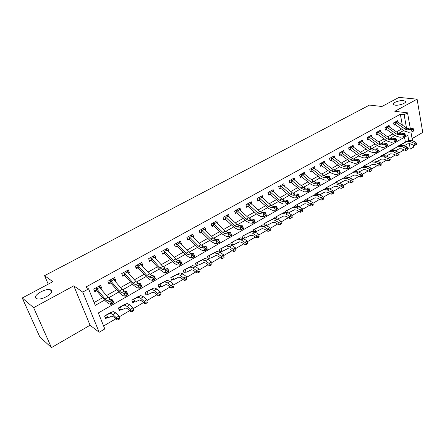 <?xml version="1.0" encoding="UTF-8"?>
<svg xmlns="http://www.w3.org/2000/svg" width="445" height="445" viewBox="0 0 445 445"><rect width="100%" height="100%" fill="white"/><g stroke="black" fill="none" stroke-linecap="round" stroke-linejoin="round"><path stroke-width="0.67" d="M51.186 290.184C55.23 292.654 41.669 300.776 36.807 298.717L36.067 298.317C32.263 295.658 45.863 287.765 50.53 289.84L51.186 290.184M403.504 100.653L405.25 101.182C407.542 102.606 399.493 105.782 395.127 105.165L393.458 104.653C391.166 103.218 399.109 100.075 403.504 100.653M408.727 140.386L407.82 135.319L98.334 312.946L104.809 328.938L99.174 332.254L82.731 292.092L88.588 288.861L95.269 305.365L104.636 300.052M90.074 325.234L73.781 285.84L33.631 307.667L22.25 297.989L39.755 336.832L51.448 347.617L90.074 325.234L99.174 332.254M412.098 138.606L422.75 132.432L417.099 99.185L394.81 111.306L407.537 112.835L410.368 128.828M413.238 145.064L413.605 147.139L410.284 149.092L409.294 143.557M407.831 148.669L410.284 149.092M103.607 325.963L115.656 318.904M119.238 316.801L129.701 310.671M133.272 308.58L143.446 302.617M147.006 300.531L156.913 294.729M160.456 292.649L170.096 287.003M173.628 284.934L183.012 279.432M186.533 277.368L195.667 272.017M199.171 269.965L208.071 264.747M211.559 262.706L220.225 257.627M223.718 255.58L232.145 250.641M235.639 248.594L243.832 243.793M247.325 241.746L255.297 237.079M258.784 235.032L266.538 230.488M270.032 228.441L277.569 224.024M281.062 221.977L288.393 217.683M291.881 215.636L299.018 211.453M302.505 209.411L309.447 205.345M312.935 203.304L319.688 199.343M323.17 197.302L329.745 193.453M333.222 191.411L339.624 187.662M343.095 185.632L349.325 181.977M352.79 179.947L358.854 176.392M362.319 174.368L368.221 170.908M371.675 168.883L377.421 165.512M380.876 163.493L386.471 160.211M389.915 158.192L395.366 154.999M398.803 152.985L404.105 149.876M33.631 307.667L51.448 347.617M22.25 297.989L52.855 281.696L44.572 275.661L369.534 105.07L381.893 106.494L399.004 97.383L417.099 99.185M406.246 146.806L405.885 144.809M405.395 142.127L404.511 137.221M402.024 143.952L397.947 146.144L398.002 146.455M395.227 150.911L399.232 148.775L401.707 148.847L405.573 150.51L405.59 148.28L401.713 146.622L398.014 146.522L390.871 150.66M393.552 148.864L389.403 151.083L389.464 151.406M384.936 153.853L380.72 156.112L380.786 156.44M376.181 158.926L371.892 161.224L371.959 161.563M367.275 164.083L362.914 166.419L362.986 166.764M358.225 169.328L353.786 171.703L353.864 172.059M349.014 174.662L344.497 177.082L344.58 177.444M339.646 180.086L335.052 182.55L335.141 182.945M330.112 185.609L325.44 188.113L325.529 188.513M320.417 191.228L315.655 193.775L315.755 194.176M310.543 196.946L305.698 199.544L305.81 199.983M300.497 202.764L295.563 205.406L295.697 205.924M290.274 208.688L285.245 211.381L285.412 212.009M279.861 214.724L274.743 217.466L274.954 218.25M269.253 220.865L264.041 223.657L264.319 224.653M258.456 227.122L253.144 229.965L253.505 231.239M254.852 231.867L255.285 231.611L254.334 231.572M247.453 233.497L242.041 236.395L242.519 238.025M243.421 238.509L244.233 238.042L242.497 237.958M236.245 239.994L230.727 242.942L231.356 245.034M231.767 245.284L232.969 244.589L231.194 244.489M224.82 246.613L219.196 249.617L219.98 252.137L221.493 251.258L219.669 251.147M213.177 253.361L207.442 256.426L208.254 258.957L209.795 258.055L207.926 257.933M201.312 260.236L195.455 263.362L196.295 265.904L197.869 264.992L195.95 264.847M189.208 267.25L183.24 270.432L184.108 272.991L185.71 272.062L183.735 271.895M176.871 274.404L170.774 277.647L171.675 280.222L173.311 279.271L171.281 279.082M164.283 281.702L158.064 285.006L158.993 287.592L160.662 286.619L158.57 286.413M151.445 289.15L145.092 292.515L146.055 295.113L147.757 294.123L145.604 293.895M138.345 296.748L138.245 296.481L131.859 300.18L132.849 302.789L134.585 301.777L132.365 301.521M124.973 304.502L124.867 304.224L118.348 308.001L119.371 310.627L121.146 309.592L118.854 309.303M111.328 312.423L111.211 312.129L104.553 315.983L105.615 318.626L107.423 317.569L105.059 317.246M402.286 124.95L400.344 114.248L85.879 287.025L88.588 288.861M94.123 302.539L102.695 297.699M106.461 295.575L116.812 289.728M120.578 287.603L130.641 281.93M134.401 279.805L144.174 274.287M147.935 272.168L157.435 266.805M161.19 264.686L170.429 259.474M174.179 257.355L183.156 252.287M186.9 250.173L195.633 245.251M199.371 243.137L207.86 238.348M211.592 236.239L219.852 231.578M223.579 229.475L231.611 224.942M235.327 222.845L243.148 218.434M246.853 216.342L254.462 212.048M258.161 209.957L265.565 205.779M269.253 203.699L276.456 199.633M280.139 197.552L287.153 193.597M290.824 191.522L297.649 187.673M301.315 185.604L307.962 181.855M311.611 179.791L318.086 176.142M321.729 174.084L328.026 170.53M331.659 168.477L337.794 165.017M341.421 162.97L347.395 159.599M351.005 157.558L356.823 154.276M360.428 152.246L366.096 149.047M369.684 147.017L375.207 143.902M378.784 141.883L384.163 138.846M387.728 136.832L392.968 133.878M396.523 131.87L401.629 128.989M397.986 121.913L397.741 120.606L393.619 122.892L394.059 125.245L395.182 124.617L393.953 124.678M389.375 126.753L389.114 125.384L384.925 127.709L385.376 130.079L386.516 129.439L385.264 129.501M380.62 131.67L380.341 130.246L376.081 132.61L376.548 134.991L377.71 134.346L376.431 134.396M371.72 136.671L371.425 135.191L367.086 137.594L367.576 139.986L368.755 139.329L367.448 139.38M362.669 141.766L362.347 140.22L357.941 142.661L358.442 145.07L359.643 144.403L358.314 144.447M353.464 146.945L353.119 145.331L348.635 147.818L349.158 150.238L350.376 149.559L349.019 149.603M344.102 152.218L343.729 150.538L339.168 153.069L339.707 155.5L340.948 154.81L339.563 154.843M334.573 157.591L334.178 155.833L329.534 158.403L330.09 160.851L331.358 160.15L329.94 160.178M324.883 163.059L324.455 161.218L319.727 163.838L320.305 166.297L321.596 165.585L320.144 165.607M315.021 168.633L314.565 166.703L309.748 169.367L310.349 171.842L311.656 171.114L310.176 171.13M304.986 174.307L304.491 172.282L299.591 175.002L300.208 177.488L301.543 176.743L300.03 176.754M294.774 180.091L294.234 177.967L289.244 180.731L289.884 183.234L291.241 182.478L289.695 182.483M284.372 185.988L283.793 183.757L278.709 186.572L279.371 189.086L280.756 188.318L279.171 188.313M273.786 191.995L273.158 189.648L267.979 192.518L268.669 195.049L270.076 194.265L268.452 194.248M263.001 198.131L262.322 195.655L257.049 198.576L257.761 201.118L259.196 200.317L257.533 200.3M251.976 204.338L251.286 201.769L245.913 204.744L246.647 207.303L248.11 206.491L246.402 206.458M240.684 210.624L240.039 208.004L234.565 211.036L235.322 213.611L236.812 212.777L235.066 212.738M229.181 217.027L228.574 214.357L222.995 217.449L223.779 220.036L225.298 219.19L223.507 219.135M217.449 223.557L216.887 220.831L211.203 223.985L212.009 226.583L213.561 225.721L211.72 225.654M205.49 230.215L205.801 230.043L204.978 227.434L199.176 230.649L200.016 233.263L201.596 232.385L199.705 232.301M193.291 237.007L193.681 236.79L192.83 234.165L186.911 237.446L187.779 240.072L189.392 239.176L187.451 239.076M180.854 243.932L181.321 243.671L180.436 241.034L174.401 244.377L175.302 247.019L176.943 246.107L174.952 245.99M168.16 250.997L168.711 250.691L167.798 248.037L161.641 251.447L162.57 254.106L164.244 253.177L162.197 253.038M155.205 258.206L155.845 257.85L154.899 255.185L148.619 258.667L149.576 261.343L151.289 260.386L149.181 260.23M141.988 265.565L142.717 265.159L141.738 262.478L135.325 266.032L136.315 268.724L138.061 267.751L135.892 267.573M128.494 273.08L129.311 272.618L128.305 269.926L121.758 273.553L122.781 276.256L124.567 275.266L122.331 275.06M114.71 280.751L115.633 280.239L114.588 277.524L107.901 281.229L108.964 283.949L110.783 282.937L108.474 282.709M100.637 288.582L101.66 288.015L100.581 285.29L93.75 289.072L94.846 291.809L96.704 290.774L94.323 290.513M44.572 275.661L48.227 284.16M73.781 285.84L82.731 292.092M400.344 114.248L404.132 114.715L407.537 112.835M410.924 131.987L412.487 140.815M406.496 127.921L404.132 114.715M108.424 297.905L118.776 292.037M122.559 289.89L132.616 284.194M136.398 282.047L146.166 276.506M149.943 274.365L159.438 268.986M163.209 266.844L172.438 261.61M176.209 259.474L185.176 254.39M188.941 252.254L197.663 247.309M201.424 245.178L209.901 240.372M213.656 238.242L221.899 233.569M225.648 231.445L233.664 226.9M237.408 224.775L245.206 220.353M248.939 218.239L256.526 213.939M260.253 211.826L267.634 207.637M271.35 205.534L278.537 201.457M282.241 199.354L289.233 195.394M292.932 193.297L299.735 189.436M303.423 187.345L310.048 183.59M313.731 181.504L320.172 177.85M323.843 175.769L330.123 172.209M333.783 170.135L339.891 166.675M343.54 164.606L349.492 161.229M353.13 159.165L358.92 155.883M362.553 153.825L368.193 150.627M371.809 148.574L377.304 145.459M380.909 143.418L386.26 140.381M389.859 138.345L395.071 135.386M398.653 133.355L403.732 130.48M228.919 216.782L229.347 216.938M217.071 223.19L217.688 223.423M204.978 229.709L205.801 230.043M192.635 236.345L193.681 236.79M180.036 243.087L181.321 243.671M167.17 249.951L168.711 250.691M154.003 256.915L155.845 257.85M140.481 263.952L142.717 265.159M126.87 271.211L129.311 272.618M113.175 278.731L115.633 280.239M99.191 286.396L101.66 288.015M397.836 121.808L396.117 122.764L394.743 122.269L396.623 121.224L406.813 128.143L409.539 128.944L413.071 128.438L411.347 129.423L413.066 129.712L413.405 130.669L414.095 130.274L413.755 129.317L413.066 129.712M396.117 122.764L405.095 129.117L407.82 129.923L411.347 129.423L412.192 131.815L408.666 132.299L404.583 131.086L395.182 124.617M414.095 130.274L413.917 130.824L412.192 131.815L413.405 130.669M395.049 122.264L395.488 124.645M413.755 129.317L413.071 128.438M403.965 145.838L407.809 143.78L410.301 143.83L414.178 145.454L414.206 143.234L410.323 141.616L406.608 141.543L399.393 145.721M415.747 144.035L415.73 144.925L416.414 144.525L416.425 143.635L415.747 144.035L414.206 143.234L415.914 142.239L412.031 140.626L408.31 140.559L399.343 145.454M415.914 142.239L416.425 143.635M415.73 144.925L414.178 145.454M389.186 126.614L387.434 127.587L386.065 127.075L387.979 126.018L398.164 133.044L400.884 133.867L404.394 133.383L402.642 134.384L404.366 134.679L404.711 135.647L405.412 135.247L405.067 134.279L404.366 134.679M387.434 127.587L396.417 134.034L399.137 134.863L402.642 134.384L403.498 136.793L399.994 137.255L395.922 136.003L386.516 129.439M405.412 135.247L405.25 135.792L403.498 136.793L404.711 135.647M386.371 127.075L386.827 129.467M405.067 134.279L404.394 133.383M380.386 131.498L378.612 132.488L377.243 131.965L379.185 130.886L389.369 138.028L392.078 138.873L395.566 138.417L393.786 139.435L395.516 139.736L395.866 140.709L396.578 140.303L396.228 139.329L395.516 139.736M378.612 132.488L387.595 139.035L390.298 139.886L393.786 139.435L394.659 141.86L391.172 142.3L387.117 141.004L377.71 134.346M396.578 140.303L396.439 140.843L394.659 141.86L395.866 140.709M377.549 131.965L378.022 134.373M396.228 139.329L395.566 138.417M371.442 136.47L369.634 137.472L368.271 136.938L370.246 135.842L380.425 143.095L383.123 143.969L386.588 143.54L384.775 144.575L386.51 144.881L386.866 145.86L387.595 145.443L387.239 144.469L386.51 144.881M369.634 137.472L378.617 144.119L381.315 144.998L384.775 144.575L385.659 147.017L382.199 147.423L378.161 146.094L368.755 139.329M387.595 145.443L387.473 145.977L385.659 147.017L386.866 145.86M368.577 136.938L369.066 139.363M387.239 144.469L386.588 143.54M407.142 149.086L407.136 149.976L407.826 149.57L407.831 148.68L407.142 149.086L405.59 148.28L407.32 147.262L403.448 145.615L399.743 145.521L390.821 150.388M407.32 147.262L407.831 148.68M407.136 149.976L405.573 150.51M386.343 156.073L390.504 153.853L392.968 153.948L396.829 155.644L396.823 153.408L392.957 151.717L389.28 151.584L382.211 155.678M398.386 154.22L398.386 155.116L399.093 154.704L399.093 153.809L398.386 154.22L396.823 153.408L398.587 152.374L394.721 150.688L391.038 150.56L382.155 155.405M398.587 152.374L399.093 153.809M398.386 155.116L396.829 155.644M377.304 161.324L381.632 159.021L384.085 159.132L387.929 160.873L387.907 158.626L384.052 156.896L380.397 156.729L373.344 160.506L373.405 160.812M389.486 159.449L389.492 160.345L390.209 159.927L390.204 159.026L389.486 159.449L387.907 158.626L389.703 157.575L385.843 155.85L382.183 155.694L373.344 160.506M389.703 157.575L390.204 159.026M389.492 160.345L387.929 160.873M362.347 141.521L360.506 142.539L359.143 142L361.156 140.881L371.325 148.246L374.011 149.147L377.455 148.747L375.608 149.798L377.354 150.115L377.71 151.1L378.45 150.677L378.089 149.692L377.354 150.115M360.506 142.539L369.483 149.286L372.17 150.193L375.608 149.798L376.509 152.257L373.071 152.641L369.05 151.272L359.643 144.403M378.45 150.677L378.35 151.2L376.509 152.257L377.71 151.1M359.449 142L359.955 144.436M378.089 149.692L377.455 148.747M368.11 166.664L372.604 164.277L375.04 164.411L378.879 166.191L378.84 163.932L374.99 162.164L371.358 161.963L364.388 165.69L364.461 166.046M380.43 164.761L380.442 165.668L381.176 165.24L381.159 164.333L380.43 164.761L378.84 163.932L380.664 162.864L376.815 161.101L373.177 160.906L364.388 165.69M380.664 162.864L381.159 164.333M380.442 165.668L378.879 166.191M353.091 146.661L351.222 147.701L349.859 147.145L351.906 146.01L362.063 153.492L364.744 154.421L368.154 154.048L366.28 155.116L368.032 155.444L368.399 156.434L369.15 156.006L368.783 155.01L368.032 155.444M351.222 147.701L360.194 154.554L362.87 155.483L366.28 155.116L367.197 157.597L363.788 157.947L359.777 156.534L350.376 149.559M369.15 156.006L369.072 156.518L367.197 157.597L368.399 156.434M350.165 147.145L350.688 149.592M368.783 155.01L368.154 154.048M343.674 151.89L341.771 152.946L340.414 152.379L342.494 151.222L352.646 158.826L355.31 159.783L358.698 159.438L356.784 160.534L358.542 160.862L358.915 161.863L359.682 161.424L359.31 160.422L358.542 160.862M341.771 152.946L350.738 159.905L353.408 160.868L356.784 160.534L357.719 163.026L354.337 163.348L350.343 161.897L340.948 154.81M359.682 161.424L359.627 161.93L357.719 163.026L358.915 161.863M340.72 152.379L341.265 154.843M359.31 160.422L358.698 159.438M334.095 157.213L332.159 158.287L330.802 157.702L332.921 156.529L343.056 164.261L345.709 165.245L349.064 164.934L347.117 166.041L348.886 166.38L349.264 167.387L350.043 166.942L349.664 165.935L348.886 166.38M332.159 158.287L341.12 165.356L343.774 166.347L347.117 166.041L348.068 168.555L344.719 168.844L340.742 167.348L331.358 160.15M350.043 166.942L350.015 167.442L348.068 168.555L349.264 167.387M331.108 157.708L331.67 160.183M349.664 165.935L349.064 164.934M324.344 162.625L322.369 163.721L321.017 163.126L323.176 161.93L333.299 169.784L335.942 170.802L339.262 170.518L337.277 171.653L339.057 171.998L339.44 173.01L340.236 172.56L339.847 171.547L339.057 171.998M322.369 163.721L331.325 170.902L333.961 171.926L337.277 171.653L338.245 174.179L334.929 174.44L330.974 172.899L321.596 165.585M340.236 172.56L340.225 173.049L338.245 174.179L339.44 173.01M321.323 163.131L321.907 165.623M339.847 171.547L339.262 170.518M314.42 168.138L312.412 169.256L311.061 168.644L313.258 167.426L323.359 175.413L325.99 176.459L329.278 176.214L327.259 177.36L329.044 177.716L329.439 178.74L330.246 178.278L329.851 177.255L329.044 177.716M312.412 169.256L321.351 176.548L323.977 177.605L327.259 177.36L328.243 179.913L324.961 180.136L321.029 178.545L311.656 171.114M330.246 178.278L330.257 178.757L328.243 179.913L329.439 178.74M311.372 168.649L311.973 171.153M329.851 177.255L329.278 176.214M358.748 172.098L363.426 169.617L365.846 169.779L369.673 171.598L369.611 169.334L365.779 167.52L362.163 167.287L355.277 170.963L355.366 171.386M371.213 170.174L371.236 171.08L371.981 170.641L371.959 169.734L371.213 170.174L369.611 169.334L371.469 168.243L367.631 166.441L364.016 166.219L355.277 170.963M371.469 168.243L371.959 169.734M371.236 171.08L369.673 171.598M349.225 177.627L354.087 175.057L356.49 175.241L360.305 177.099L360.222 174.829L356.401 172.971L352.813 172.705L346.01 176.331L346.127 176.849M361.835 175.675L361.868 176.587L362.625 176.142L362.592 175.23L361.835 175.675L360.222 174.829L362.113 173.722L358.286 171.876L354.698 171.614L346.01 176.331M362.113 173.722L362.592 175.23M361.868 176.587L360.305 177.099M339.529 183.257L344.58 180.592L346.966 180.798L350.766 182.706L350.666 180.42L346.855 178.523L343.295 178.222L336.587 181.788L336.732 182.428M352.29 181.276L352.329 182.189L353.102 181.738L353.063 180.826L352.29 181.276L350.666 180.42L352.59 179.296L348.78 177.405L345.214 177.11L336.587 181.788M352.59 179.296L353.063 180.826M352.329 182.189L350.766 182.706M329.662 188.98L334.907 186.221L337.271 186.455L341.059 188.407L340.937 186.116L337.143 184.169L333.611 183.83L326.992 187.339L327.181 188.135M342.578 186.978L342.628 187.896L343.406 187.434L343.362 186.522L342.578 186.978L340.937 186.116L342.895 184.97L339.096 183.034L335.558 182.7L326.992 187.339M342.895 184.97L343.362 186.522M342.628 187.896L341.059 188.407M319.616 194.815L325.056 191.956L327.403 192.212L331.18 194.209L331.03 191.912L327.253 189.92L323.749 189.542L317.235 192.991L317.474 193.981M332.688 192.785L332.743 193.703L333.539 193.236L333.483 192.318L332.688 192.785L331.03 191.912L333.027 190.744L329.244 188.763L325.734 188.391L317.235 192.991M333.027 190.744L333.483 192.318M332.743 193.703L331.18 194.209M304.313 173.75L302.272 174.885L300.926 174.256L303.162 173.022L313.247 181.143L315.861 182.222L319.115 182.011L317.057 183.179L318.848 183.546L319.249 184.575L320.072 184.102L319.671 183.073L318.848 183.546M302.272 174.885L311.2 182.3L313.808 183.385L317.057 183.179L318.058 185.749L314.81 185.938L310.899 184.302L301.543 176.743M320.072 184.102L320.111 184.569L318.058 185.749L319.249 184.575M301.232 174.268L301.86 176.787M319.671 183.073L319.115 182.011M309.381 200.751L315.032 197.791L317.357 198.075L321.118 200.122L320.945 197.814L317.185 195.778L313.714 195.355L307.3 198.743L307.606 199.972M322.614 198.698L322.681 199.616L323.493 199.143L323.426 198.22L322.614 198.698L320.945 197.814L322.981 196.623L319.21 194.599L315.733 194.187L307.3 198.743M322.981 196.623L323.426 198.22M322.681 199.616L321.118 200.122M294.028 179.463L291.948 180.62L290.607 179.98L292.882 178.718L302.945 186.978L305.543 188.085L308.758 187.912L306.666 189.103L308.463 189.481L308.869 190.516L309.709 190.037L309.297 188.997L308.463 189.481M291.948 180.62L300.859 188.157L303.457 189.275L306.666 189.103L307.684 191.689L304.469 191.845L300.586 190.16L291.241 182.478M309.709 190.037L309.776 190.493L307.684 191.689L308.869 190.516M290.913 179.991L291.558 182.522M309.297 188.997L308.758 187.912M298.962 206.797L304.825 203.732L307.128 204.044L310.871 206.141L310.677 203.827L306.928 201.735L303.384 201.329L297.188 204.6L297.577 206.113M312.357 204.717L312.434 205.64L313.258 205.156L313.185 204.233L312.357 204.717L310.677 203.827L312.746 202.614L308.997 200.539L305.554 200.083L297.188 204.6M312.746 202.614L313.185 204.233M312.434 205.64L310.871 206.141M283.548 185.281L281.435 186.461L280.094 185.804L282.414 184.519L292.454 192.919L295.035 194.065L298.211 193.925L296.081 195.144L297.883 195.522L298.295 196.568L299.151 196.078L298.734 195.038L297.883 195.522M281.435 186.461L290.329 194.12L292.91 195.272L296.081 195.144L297.115 197.747L293.939 197.858L290.079 196.123L280.756 188.318M299.151 196.078L299.246 196.529L297.115 197.747L298.295 196.568M280.406 185.815L281.073 188.363M298.734 195.038L298.211 193.925M288.343 212.955L294.429 209.784L296.709 210.123L300.431 212.271L300.214 209.951L296.487 207.809L292.977 207.359L286.897 210.557L287.387 212.432M301.91 210.847L301.994 211.776L302.839 211.28L302.75 210.352L301.91 210.847L300.214 209.951L302.322 208.716L298.589 206.586L295.18 206.091L286.897 210.557M302.322 208.716L302.75 210.352M301.994 211.776L300.431 212.271M272.88 191.211L270.721 192.407L269.392 191.734L271.756 190.427L281.763 198.976L284.327 200.15L287.464 200.055L285.29 201.29L287.103 201.685L287.526 202.736L288.393 202.236L287.971 201.185L287.103 201.685M270.721 192.407L279.605 200.2L282.163 201.385L285.29 201.29L286.346 203.916L283.215 203.994L279.382 202.202L270.076 194.265M288.393 202.236L288.516 202.675L286.346 203.916L287.526 202.736M269.703 191.751L270.393 194.309M287.971 201.185L287.464 200.055M277.396 219.146L283.843 215.947L286.102 216.32L289.801 218.517L289.556 216.187L285.851 213.995L282.486 213.45L276.412 216.626L277.035 218.934M291.264 217.093L291.364 218.028L292.22 217.522L292.126 216.593L291.264 217.093L289.556 216.187L291.703 214.929L287.993 212.749L284.622 212.209L276.412 216.626M291.703 214.929L292.126 216.593M291.364 218.028L289.801 218.517M262.01 197.246L259.813 198.464L258.489 197.78L260.892 196.445L270.872 205.139L273.419 206.358L276.512 206.296L274.298 207.559L276.111 207.96L276.545 209.022L277.43 208.516L277.001 207.453L276.111 207.96M259.813 198.464L268.669 206.391L271.211 207.609L274.298 207.559L275.372 210.207L272.284 210.24L268.48 208.393L259.196 200.317M277.43 208.516L277.585 208.939L275.372 210.207L276.545 209.022M258.795 197.791L259.513 200.367M277.001 207.453L276.512 206.296M273.002 222.255L275.288 222.628L278.965 224.881L278.698 222.544L275.01 220.297L271.684 219.702L265.737 222.812L266.433 225.304L267.189 225.259L273.002 222.255M280.422 223.462L280.528 224.397L281.401 223.885L281.296 222.945L280.422 223.462L278.698 222.544L280.884 221.26L277.196 219.029L273.859 218.445L265.737 222.812M266.433 225.304L266.132 225.309M280.884 221.26L281.296 222.945M280.528 224.397L278.965 224.881M250.936 203.398L248.699 204.639L247.376 203.932L249.829 202.575L259.774 211.425L262.3 212.677L265.348 212.66L266.444 215.324L264.185 216.615L261.143 216.604L257.366 214.707L248.11 206.491M248.699 204.639L257.533 212.699L260.052 213.956L263.09 213.95L265.348 212.66L265.821 213.845L264.914 214.362L265.353 215.43L266.255 214.913L265.821 213.845M247.687 203.955L248.427 206.541M265.353 215.43L264.185 216.615L263.09 213.95L264.914 214.362M266.255 214.913L266.444 215.324M262.01 228.652L264.269 229.058L267.923 231.367L267.629 229.019L263.968 226.722L260.681 226.077L254.863 229.103L255.58 231.611L256.331 231.578L262.01 228.652M269.37 229.948L269.486 230.888L270.376 230.365L270.26 229.425L269.37 229.948L267.629 229.019L269.859 227.718L266.193 225.426L262.9 224.792L254.863 229.103M255.58 231.611L255.285 231.611M269.859 227.718L270.26 229.425M269.486 230.888L267.923 231.367M239.649 209.662L237.369 210.93L236.056 210.207L238.553 208.827L248.466 217.833L250.969 219.124L253.967 219.151L255.08 221.833L252.782 223.145L249.784 223.095L246.046 221.137L236.812 212.777M237.369 210.93L246.174 219.129L248.672 220.425L251.664 220.464L253.967 219.151L254.418 220.358L253.494 220.887L253.945 221.96L254.863 221.432L254.418 220.358M236.362 210.229L237.129 212.832M253.945 221.96L252.782 223.145L251.664 220.464L253.494 220.887M254.863 221.432L255.08 221.833M228.152 216.053L225.821 217.344L224.519 216.604L227.061 215.191L236.935 224.363L239.41 225.693L242.364 225.765L243.498 228.469L241.157 229.809L238.209 229.709L234.504 227.695L225.298 219.19M225.821 217.344L234.604 225.687L237.074 227.022L240.016 227.106L242.364 225.765L242.792 227L241.852 227.54L242.308 228.619L243.248 228.085L242.792 227M224.825 216.626L225.615 219.246M242.308 228.619L241.157 229.809L240.016 227.106L241.852 227.54M243.248 228.085L243.498 228.469M216.42 222.567L214.051 223.88L212.755 223.123L215.347 221.682L225.176 231.022L227.629 232.396L230.532 232.513L231.689 235.233L229.297 236.607L226.399 236.456L222.734 234.382L213.561 225.721M214.051 223.88L222.8 232.373L225.248 233.747L228.135 233.881L230.532 232.513L230.938 233.775L229.982 234.32L230.443 235.416L231.4 234.865L230.938 233.775M213.06 223.145L213.878 225.782M230.443 235.416L229.297 236.607L228.135 233.881L229.982 234.32M231.4 234.865L231.689 235.233M204.466 229.203L202.047 230.549L200.756 229.77L203.404 228.302L213.188 237.814L215.614 239.226L218.462 239.393L219.641 242.136L217.199 243.537L214.362 243.337L210.73 241.196L201.596 232.385M202.047 230.549L210.763 239.188L213.183 240.612L216.02 240.79L218.462 239.393L218.845 240.684L217.866 241.24L218.339 242.341L219.318 241.785L218.845 240.684M201.068 229.798L201.913 232.446M218.339 242.341L217.199 243.537L216.02 240.79L217.866 241.24M219.318 241.785L219.641 242.136M192.273 235.978L189.809 237.346L188.524 236.551L191.228 235.055L200.956 244.744L203.359 246.196L206.146 246.419L207.348 249.183L204.861 250.607L202.08 250.357L198.487 248.149L189.392 239.176M189.809 237.346L198.481 246.146L200.879 247.609L203.654 247.837L206.146 246.419L206.508 247.732L205.507 248.304L205.99 249.411L206.986 248.844L206.508 247.732M188.836 236.579L189.709 239.238M205.99 249.411L204.861 250.607L203.654 247.837L205.507 248.304M206.986 248.844L207.348 249.183M179.836 242.881L177.321 244.283L176.048 243.465L178.801 241.935L188.48 251.809L190.855 253.311L193.581 253.583L194.804 256.365L192.262 257.822L189.548 257.516L185.999 255.246L176.943 246.107M177.321 244.283L185.954 253.238L188.324 254.746L191.033 255.03L193.581 253.583L193.914 254.929L192.896 255.508L193.391 256.626L194.409 256.047L193.914 254.929M176.354 243.493L177.26 246.168M193.391 256.626L192.262 257.822L191.033 255.03L192.896 255.508M194.409 256.047L194.804 256.365M167.148 249.929L164.583 251.358L163.321 250.518L166.13 248.961L175.753 259.018L178.089 260.564L180.753 260.892L182.005 263.701L179.413 265.187L176.754 264.825L173.255 262.483L164.244 253.177M164.583 251.358L173.172 260.481L175.508 262.033L178.156 262.378L180.753 260.892L181.065 262.272L180.025 262.867L180.525 263.991L181.566 263.396L181.065 262.272M163.627 250.552L164.561 253.244M180.525 263.991L179.413 265.187L178.156 262.378L180.025 262.867M181.566 263.396L182.005 263.701M154.204 257.121L151.584 258.578L150.332 257.716L153.197 256.125L162.759 266.377L165.062 267.973L167.659 268.357L168.933 271.189L166.285 272.707L163.699 272.29L160.25 269.87L151.289 260.386M151.584 258.578L160.128 267.868L162.425 269.475L165.006 269.87L167.659 268.357L167.943 269.77L166.881 270.376L167.392 271.511L168.455 270.905L167.943 269.77M150.638 257.75L151.606 260.459M167.392 271.511L166.285 272.707L165.006 269.87L166.881 270.376M168.455 270.905L168.933 271.189M140.242 263.752L140.108 263.384M140.993 264.458L138.317 265.943L137.077 265.064L140.003 263.44L149.492 273.892L151.767 275.538L154.287 275.983L155.589 278.837L152.885 280.383L150.371 279.905L146.972 277.413L138.061 267.751M138.317 265.943L146.806 275.416L149.069 277.068L151.578 277.524L154.287 275.983L154.543 277.424L153.464 278.042L153.987 279.187L155.066 278.57L154.543 277.424M137.377 265.098L138.378 267.823M153.987 279.187L152.885 280.383L151.578 277.524L153.464 278.042M155.066 278.57L155.589 278.837M250.813 235.171L253.044 235.611L256.67 237.975L256.348 235.622L252.71 233.263L249.467 232.574L243.788 235.516L244.528 238.042L245.262 238.019L250.813 235.171M258.1 236.562L258.228 237.502L259.14 236.968L259.012 236.028L258.1 236.562L256.348 235.622L258.623 234.292L254.979 231.945L251.725 231.267L243.788 235.516M244.528 238.042L244.233 238.042M258.623 234.292L259.012 236.028M258.228 237.502L256.67 237.975M239.399 241.819L241.596 242.291L245.201 244.717L244.845 242.353L241.235 239.938L238.036 239.199L232.501 242.052L233.269 244.589L233.992 244.578L239.399 241.819M246.613 243.304L246.753 244.249L247.681 243.704L247.542 242.759L246.613 243.304L244.845 242.353L247.164 240.995L243.548 238.592L240.339 237.864L232.501 242.052M233.269 244.589L232.969 244.589M247.164 240.995L247.542 242.759M246.753 244.249L245.201 244.717M227.762 248.588L229.926 249.1L233.503 251.586L233.119 249.217L229.537 246.741L226.383 245.946L220.998 248.716L221.788 251.264L222.5 251.264L227.762 248.588M234.904 250.179L235.055 251.125L236 250.568L235.85 249.623L234.904 250.179L233.119 249.217L235.483 247.837L231.895 245.367L228.736 244.589L220.998 248.716M221.788 251.264L221.493 251.258M235.483 247.837L235.85 249.623M235.055 251.125L233.503 251.586M215.897 255.497L218.028 256.047L221.571 258.595L221.154 256.22L217.605 253.678L214.501 252.827L209.272 255.502L210.09 258.067L210.785 258.078L215.897 255.497M222.956 257.188L223.123 258.139L224.085 257.572L223.918 256.62L222.956 257.188L221.154 256.22L223.568 254.807L220.008 252.282L216.899 251.442L209.272 255.502M210.09 258.067L209.795 258.055M223.568 254.807L223.918 256.62M223.123 258.139L221.571 258.595M203.799 262.539L205.89 263.129L209.406 265.743L208.955 263.362L205.434 260.753L202.386 259.847L197.319 262.422L198.164 265.003L198.843 265.025L203.799 262.539M210.769 264.341L210.947 265.292L211.931 264.714L211.753 263.763L210.769 264.341L208.955 263.362L211.414 261.921L207.887 259.329L204.828 258.434L197.319 262.422M198.164 265.003L197.869 264.992M211.753 263.763L211.931 264.714M210.947 265.292L209.406 265.743M191.456 269.726L193.508 270.354L196.99 273.035L196.506 270.649L193.019 267.973L190.026 267.011L185.131 269.481L186.004 272.073L186.7 272.095L191.456 269.726M198.337 271.639L198.531 272.596L199.532 272.006L199.343 271.05L198.337 271.639L196.506 270.649L199.015 269.175L195.522 266.516L192.518 265.565L185.131 269.481M186.004 272.073L185.71 272.062M199.343 271.05L199.532 272.006M198.531 272.596L196.99 273.035M178.862 277.057L180.876 277.73L184.319 280.478L183.802 278.081L180.353 275.338L177.416 274.315L172.699 276.679L173.606 279.282L174.279 279.321L178.862 277.057M185.648 279.087L185.854 280.044L186.878 279.443L186.672 278.481L185.648 279.087L183.802 278.081L186.36 276.584L182.906 273.853L179.958 272.841L172.699 276.679M173.606 279.282L173.311 279.271M186.672 278.481L186.878 279.443M185.854 280.044L184.319 280.478M166.013 284.539L167.988 285.251L171.392 288.071L170.83 285.673L167.42 282.859L164.55 281.768L160.022 284.021L160.957 286.636L161.613 286.691L166.013 284.539M172.699 286.686L172.921 287.648L173.967 287.031L173.745 286.074L172.699 286.686L170.83 285.673L173.45 284.144L170.029 281.34L167.142 280.267L160.022 284.021M160.957 286.636L160.662 286.619M173.745 286.074L173.967 287.031M172.921 287.648L171.392 288.071M152.902 292.17L154.827 292.932L158.192 295.825L157.591 293.422L154.226 290.535L151.417 289.378L147.084 291.514L148.046 294.145L148.686 294.212L152.902 292.17M159.477 294.445L159.716 295.408L160.779 294.785L160.545 293.822L159.477 294.445L157.591 293.422L160.261 291.859L156.885 288.983L154.065 287.843L147.084 291.514M148.046 294.145L147.757 294.123M160.545 293.822L160.779 294.785M159.716 295.408L158.192 295.825M126.925 271.367L126.714 270.805M127.504 271.951L124.767 273.469L123.543 272.562L126.53 270.905L135.948 281.563L138.184 283.259L140.637 283.765L141.961 286.641L139.202 288.226L136.76 287.681L133.417 285.111L124.567 275.266M124.767 273.469L133.205 283.12L135.436 284.822L137.867 285.345L140.637 283.765L140.859 285.245L139.752 285.874L140.286 287.031L141.393 286.396L140.859 285.245M123.843 272.601L124.878 275.338M140.286 287.031L139.202 288.226L137.867 285.345L139.752 285.874M141.393 286.396L141.961 286.641M139.513 299.963L141.388 300.776L144.708 303.746L144.074 301.332L140.748 298.367L138.006 297.143L133.878 299.157L134.88 301.799L135.469 301.899L139.513 299.963M145.977 302.372L146.227 303.334L147.317 302.695L147.067 301.732L145.977 302.372L144.074 301.332L146.8 299.735L143.468 296.787L140.709 295.575L133.878 299.157M134.88 301.799L134.585 301.777M147.067 301.732L147.317 302.695M146.227 303.334L144.708 303.746M113.353 279.193L113.041 278.381M113.731 279.599L110.939 281.151L109.726 280.222L112.774 278.531L122.114 289.4L124.316 291.147L126.686 291.72L128.043 294.618L125.223 296.236L122.859 295.63L119.572 292.977L110.783 282.937M110.939 281.151L119.316 290.986L121.502 292.743L123.86 293.333L126.686 291.72L126.881 293.233L125.751 293.878L126.297 295.041L127.426 294.395L126.881 293.233M110.026 280.261L111.094 283.014M126.297 295.041L125.223 296.236L123.86 293.333L125.751 293.878M127.426 294.395L128.043 294.618M125.84 307.923L127.665 308.78L130.941 311.834L130.268 309.414L126.986 306.371L124.316 305.075L120.406 306.961L121.435 309.62L122.008 309.731L125.84 307.923M132.187 310.465L132.454 311.433L133.567 310.777L133.3 309.809L132.187 310.465L130.268 309.414L133.049 307.784L129.762 304.758L127.081 303.473L120.406 306.961M121.435 309.62L121.146 309.592M133.3 309.809L133.049 307.784L133.722 310.198L133.567 310.777M132.454 311.433L130.941 311.834M99.53 287.259L99.079 286.118M99.663 287.414L96.815 288.994L95.614 288.043L98.729 286.313L107.985 297.399L110.143 299.207L112.435 299.847L113.82 302.767L110.933 304.419L108.652 303.746L105.432 301.009L96.704 290.774M96.815 288.994L105.12 299.023L107.273 300.837L109.542 301.493L112.435 299.847L112.596 301.393L111.439 302.055L111.995 303.223L113.152 302.567L112.596 301.393M95.914 288.087L97.021 290.852M111.995 303.223L110.933 304.419L109.542 301.493L111.439 302.055M113.152 302.567L113.82 302.767M111.879 316.056L113.653 316.962L116.879 320.094L116.156 317.669L112.93 314.543L110.332 313.174L106.644 314.926L107.712 317.597L108.263 317.73L111.879 316.056M118.097 318.731L118.381 319.705L119.521 319.037L119.232 318.064L118.097 318.731L116.156 317.669L119.004 316.006L115.761 312.896L113.152 311.539L106.644 314.926M107.712 317.597L107.423 317.569M119.232 318.064L119.004 316.006L119.716 318.425L119.521 319.037M118.381 319.705L116.879 320.094M406.813 128.143L405.095 129.117M409.539 128.944L407.82 129.923M410.323 141.616L412.031 140.626M406.485 141.605L408.187 140.62M398.164 133.044L396.417 134.034M400.884 133.867L399.137 134.863M389.369 138.028L387.595 139.035M392.078 138.873L390.298 139.886M380.425 143.095L378.617 144.119M383.123 143.969L381.315 144.998M401.713 146.622L403.448 145.615M397.891 146.583L399.621 145.582M390.933 150.343L392.651 149.353M392.957 151.717L394.721 150.688M389.158 151.645L390.916 150.627M384.052 156.896L385.843 155.85M380.275 156.79L382.066 155.756M373.455 160.461L375.23 159.438L373.444 160.473M371.325 148.246L369.483 149.286M374.011 149.147L372.17 150.193M374.99 162.164L376.815 161.101M371.241 162.024L373.06 160.968M364.5 165.651L366.302 164.606M362.063 153.492L360.194 154.554M364.744 154.421L362.87 155.483M352.646 158.826L350.738 159.905M355.31 159.783L353.408 160.868M343.056 164.261L341.12 165.356M345.709 165.245L343.774 166.347M333.299 169.784L331.325 170.902M335.942 170.802L333.961 171.926M323.359 175.413L321.351 176.548M325.99 176.459L323.977 177.605M365.779 167.52L367.631 166.441M362.046 167.348L363.899 166.274M355.388 170.924L357.224 169.862M356.401 172.971L358.286 171.876M352.696 172.766L354.582 171.675M346.121 176.292L347.984 175.213M346.855 178.523L348.78 177.405M343.178 178.278L345.098 177.166M336.693 181.749L338.589 180.653M337.143 184.169L339.096 183.034M333.494 183.891L335.447 182.756M327.097 187.306L329.033 186.188M327.253 189.92L329.244 188.763M323.637 189.598L325.623 188.446M317.341 192.958L319.304 191.817M313.247 181.143L311.2 182.3M315.861 182.222L313.808 183.385M317.185 195.778L319.21 194.599M313.603 195.411L315.627 194.243M307.406 198.709L309.403 197.552M302.945 186.978L300.859 188.157M305.543 188.085L303.457 189.275M306.928 201.735L308.997 200.539M303.384 201.329L305.442 200.139M297.293 204.566L299.329 203.387L297.277 204.572M292.454 192.919L290.329 194.12M295.035 194.065L292.91 195.272M296.487 207.809L298.589 206.586M292.977 207.359L295.074 206.146M286.997 210.53L289.066 209.328M281.763 198.976L279.605 200.2M284.327 200.15L282.163 201.385M285.851 213.995L287.993 212.749M282.38 213.5L284.516 212.265M278.609 215.38L276.501 216.604L278.626 215.374M270.872 205.139L268.669 206.391M273.419 206.358L271.211 207.609M275.01 220.297L277.196 219.029M271.584 219.752L273.758 218.495M267.973 221.543L265.821 222.784L267.985 221.532M259.774 211.425L257.533 212.699M262.3 212.677L260.052 213.956M263.968 226.722L266.193 225.426M260.581 226.127L262.8 224.842M254.957 229.075L257.149 227.807M248.466 217.833L246.174 219.129M250.969 219.124L248.672 220.425M236.935 224.363L234.604 225.687M239.41 225.693L237.074 227.022M225.176 231.022L222.8 232.373M227.629 232.396L225.248 233.747M213.188 237.814L210.763 239.188M215.614 239.226L213.183 240.612M200.956 244.744L198.481 246.146M203.359 246.196L200.879 247.609M188.48 251.809L185.954 253.238M190.855 253.311L188.324 254.746M175.753 259.018L173.172 260.481M178.089 260.564L175.508 262.033M162.759 266.377L160.128 267.868M165.062 267.973L162.425 269.475M149.492 273.892L146.806 275.416M151.767 275.538L149.069 277.068M252.71 233.263L254.979 231.945M249.367 232.624L251.631 231.311M243.882 235.494L246.113 234.198L243.866 235.5M241.235 239.938L243.548 238.592M237.941 239.243L240.244 237.908M232.59 242.03L234.865 240.712M229.537 246.741L231.895 245.367M226.294 245.99L228.641 244.633M217.605 253.678L220.008 252.282M214.412 252.871L216.81 251.486M209.361 255.48L211.725 254.112M205.434 260.753L207.887 259.329M202.297 259.891L204.739 258.473M193.019 267.973L195.522 266.516M189.943 267.05L192.435 265.604M187.662 268.046L185.203 269.47L187.668 268.04M180.353 275.338L182.906 273.853M177.338 274.348L179.88 272.88M172.777 276.662L175.286 275.21L172.771 276.668M167.42 282.859L170.029 281.34M164.472 281.802L167.064 280.3M160.094 284.005L162.653 282.525L160.089 284.01M154.226 290.535L156.885 288.983M151.339 289.411L153.987 287.876M149.754 289.99L147.145 291.503L149.765 289.99M135.948 281.563L133.205 283.12M138.184 283.259L135.436 284.822M140.748 298.367L143.468 296.787M137.939 297.177L140.642 295.608M122.114 289.4L119.316 290.986M124.316 291.147L121.502 292.743M126.986 306.371L129.762 304.758M124.25 305.103L127.009 303.507M107.985 297.399L105.12 299.023M110.143 299.207L107.273 300.837M112.93 314.543L115.761 312.896M110.271 313.202L113.091 311.567M106.711 314.921L109.487 313.313M405.25 101.182L405.434 102.222M50.53 289.84L51.581 292.293M406.608 141.543L408.31 140.559M398.014 146.522L399.743 145.521M390.916 150.354L392.635 149.359M389.28 151.584L391.038 150.56M380.397 156.729L382.183 155.694M371.358 161.963L373.177 160.906M364.483 165.657L366.285 164.611M362.163 167.287L364.016 166.219M355.371 170.936L357.207 169.873M352.813 172.705L354.698 171.614M346.104 176.298L347.973 175.219M343.295 178.222L345.214 177.11M336.676 181.76L338.578 180.659M333.611 183.83L335.558 182.7M327.086 187.312L329.016 186.194M323.749 189.542L325.734 188.391M317.324 192.963L319.288 191.828M313.714 195.355L315.733 194.187M307.389 198.715L309.392 197.558M303.496 201.279L305.554 200.083M293.083 207.309L295.18 206.091M286.981 210.535L289.055 209.334M282.486 213.45L284.622 212.209M271.684 219.702L273.859 218.445M260.681 226.077L262.9 224.792M254.946 229.08L257.138 227.812M249.467 232.574L251.725 231.267M238.036 239.199L240.339 237.864M232.579 242.036L234.854 240.717M226.383 245.946L228.736 244.589M214.501 252.827L216.899 251.442M209.35 255.486L211.709 254.117M202.386 259.847L204.828 258.434M190.026 267.011L192.518 265.565M177.416 274.315L179.958 272.841M164.55 281.768L167.142 280.267M151.417 289.378L154.065 287.843M138.006 297.143L140.709 295.575M124.316 305.075L127.081 303.473M110.332 313.174L113.152 311.539M106.7 314.921L109.476 313.313"/></g></svg>
